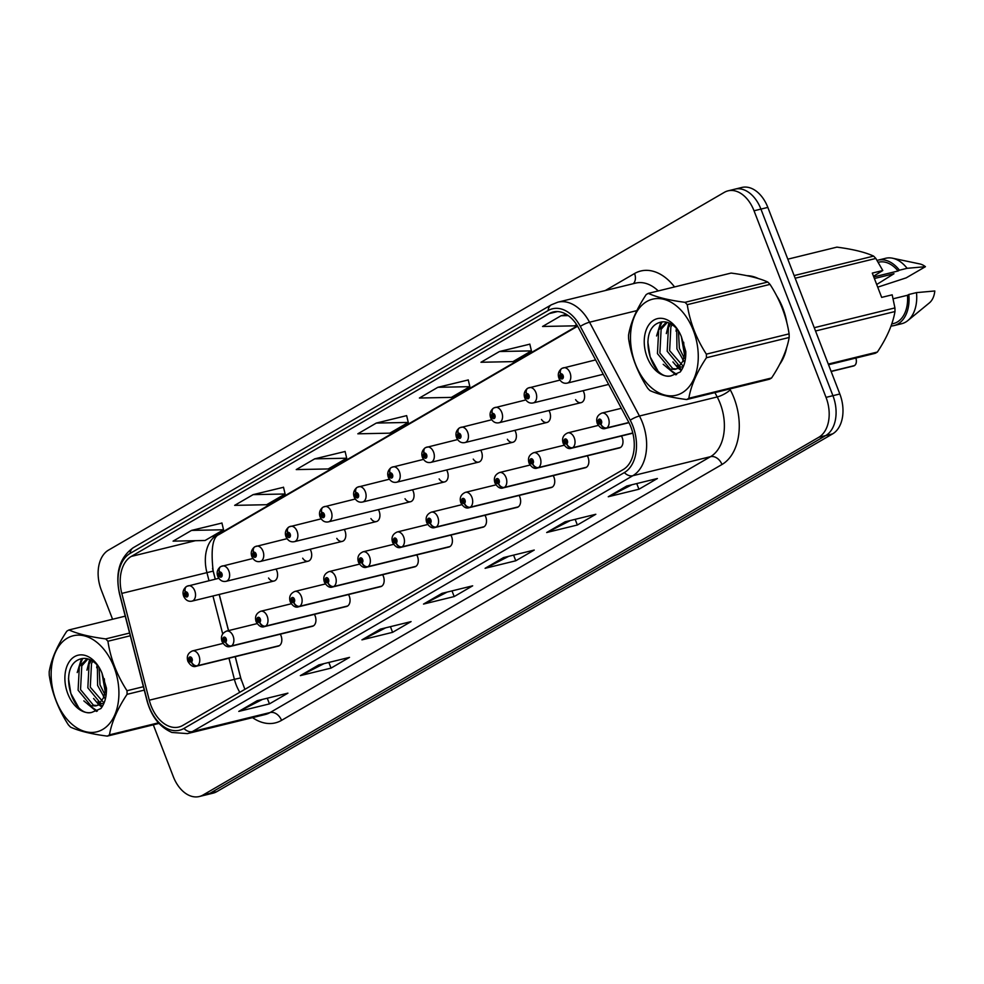 <?xml version="1.0" encoding="UTF-8"?>
<svg xmlns="http://www.w3.org/2000/svg" width="984" height="984" viewBox="0 0 984 984"><rect width="100%" height="100%" fill="white"/><g stroke="black" fill="none" stroke-linecap="round" stroke-linejoin="round"><path stroke-width="1.48" d="M575.603 399.652A7.897 5.215 -103.8 0 0 581.089 402.641A7.897 5.215 -103.8 0 0 583.832 392.284A7.897 5.215 -103.8 0 0 583.069 390.697M541.495 419.467A7.897 5.215 -103.8 0 0 546.981 422.456A7.897 5.215 -103.8 0 0 549.712 412.099A7.897 5.215 -103.8 0 0 548.949 410.512M507.375 439.282A7.897 5.215 -103.8 0 0 512.861 442.271A7.897 5.215 -103.8 0 0 515.604 431.927A7.897 5.215 -103.8 0 0 514.841 430.34M473.255 459.11A7.897 5.215 -103.8 0 0 478.753 462.099A7.897 5.215 -103.8 0 0 481.483 451.742A7.897 5.215 -103.8 0 0 480.721 450.155M439.147 478.925A7.897 5.215 -103.8 0 0 444.633 481.914A7.897 5.215 -103.8 0 0 447.376 471.57A7.897 5.215 -103.8 0 0 446.613 469.971M405.027 498.74A7.897 5.215 -103.8 0 0 410.512 501.729A7.897 5.215 -103.8 0 0 413.255 491.385A7.897 5.215 -103.8 0 0 412.493 489.798M370.919 518.568A7.897 5.215 -103.8 0 0 376.405 521.557A7.897 5.215 -103.8 0 0 379.135 511.2A7.897 5.215 -103.8 0 0 378.373 509.614M336.799 538.383A7.897 5.215 -103.8 0 0 342.284 541.372A7.897 5.215 -103.8 0 0 345.027 531.028A7.897 5.215 -103.8 0 0 344.265 529.429M302.678 558.199A7.897 5.215 -103.8 0 0 308.164 561.188A7.897 5.215 -103.8 0 0 310.907 550.843A7.897 5.215 -103.8 0 0 310.144 549.256M268.57 578.026A7.897 5.215 -103.8 0 0 274.056 581.015A7.897 5.215 -103.8 0 0 276.799 570.659A7.897 5.215 -103.8 0 0 276.037 569.072M620.584 447.425L538.531 467.548A5.264 3.838 -123.7 0 1 532.688 463.71A2.632 1.734 -103.8 0 0 533.23 460.426A2.632 1.734 -103.8 0 0 530.745 458.888A2.632 1.734 -103.8 0 0 530.155 462.209A2.632 1.734 -103.8 0 0 532.553 463.784A5.264 3.899 63.5 0 0 538.125 467.781A7.897 5.215 76.2 0 1 537.399 468.04L619.453 447.929A7.897 5.215 -103.8 0 0 622.196 437.572A7.897 5.215 -103.8 0 0 621.433 435.986M586.464 467.24L504.423 487.363A5.264 3.838 -123.7 0 1 498.581 483.525A2.632 1.734 -103.8 0 0 499.109 480.241A2.632 1.734 -103.8 0 0 496.637 478.704A2.632 1.734 -103.8 0 0 496.034 482.025A2.632 1.734 -103.8 0 0 498.445 483.599A5.264 3.899 63.5 0 0 504.017 487.597A7.897 5.215 76.2 0 1 503.291 487.867L585.332 467.744A7.897 5.215 -103.8 0 0 588.075 457.4A7.897 5.215 -103.8 0 0 587.313 455.813M552.356 487.068L470.303 507.178A5.264 3.838 -123.7 0 1 464.46 503.341A2.632 1.734 -103.8 0 0 465.002 500.057A2.632 1.734 -103.8 0 0 462.517 498.531A2.632 1.734 -103.8 0 0 461.914 501.852A2.632 1.734 -103.8 0 0 464.325 503.427A5.264 3.899 63.5 0 0 469.897 507.412A7.897 5.215 76.2 0 1 469.171 507.683L551.224 487.572A7.897 5.215 -103.8 0 0 553.955 477.215A7.897 5.215 -103.8 0 0 553.192 475.629M518.236 506.883L436.183 527.006A5.264 3.838 -123.7 0 1 430.34 523.168A2.632 1.734 -103.8 0 0 430.881 519.884A2.632 1.734 -103.8 0 0 428.409 518.347A2.632 1.734 -103.8 0 0 427.806 521.668A2.632 1.734 -103.8 0 0 430.217 523.242A5.264 3.899 63.5 0 0 435.789 527.24A7.897 5.215 76.2 0 1 435.051 527.498L517.104 507.387A7.897 5.215 -103.8 0 0 519.847 497.043A7.897 5.215 -103.8 0 0 519.085 495.444M484.128 526.711L402.075 546.821A5.264 3.838 -123.7 0 1 396.232 542.983A2.632 1.734 -103.8 0 0 396.761 539.699A2.632 1.734 -103.8 0 0 394.289 538.162A2.632 1.734 -103.8 0 0 393.686 541.495A2.632 1.734 -103.8 0 0 396.097 543.057A5.264 3.899 63.5 0 0 401.669 547.055A7.897 5.215 76.2 0 1 400.943 547.325L482.996 527.203A7.897 5.215 -103.8 0 0 485.727 516.858A7.897 5.215 -103.8 0 0 484.964 515.272M450.008 546.526L367.954 566.636A5.264 3.838 -123.7 0 1 362.112 562.799A2.632 1.734 -103.8 0 0 362.653 559.515A2.632 1.734 -103.8 0 0 360.169 557.989A2.632 1.734 -103.8 0 0 359.566 561.311A2.632 1.734 -103.8 0 0 361.977 562.885A5.264 3.899 63.5 0 0 367.549 566.87A7.897 5.215 76.2 0 1 366.823 567.141L448.876 547.03A7.897 5.215 -103.8 0 0 451.619 536.674A7.897 5.215 -103.8 0 0 450.856 535.087M415.888 566.341L333.847 586.464A5.264 3.838 -123.7 0 1 328.004 582.626A2.632 1.734 -103.8 0 0 328.533 579.342A2.632 1.734 -103.8 0 0 326.061 577.805A2.632 1.734 -103.8 0 0 325.458 581.126A2.632 1.734 -103.8 0 0 327.869 582.7A5.264 3.899 63.5 0 0 333.441 586.698A7.897 5.215 76.2 0 1 332.715 586.956L414.756 566.846A7.897 5.215 -103.8 0 0 417.499 556.501A7.897 5.215 -103.8 0 0 416.736 554.902M381.78 586.169L299.726 606.279A5.264 3.838 -123.7 0 1 293.884 602.442A2.632 1.734 -103.8 0 0 294.425 599.158A2.632 1.734 -103.8 0 0 291.94 597.62A2.632 1.734 -103.8 0 0 291.338 600.953A2.632 1.734 -103.8 0 0 293.749 602.515A5.264 3.899 63.5 0 0 299.32 606.513A7.897 5.215 76.2 0 1 298.595 606.784L380.648 586.661A7.897 5.215 -103.8 0 0 383.379 576.317A7.897 5.215 -103.8 0 0 382.616 574.73M347.659 605.984L265.606 626.095A5.264 3.838 -123.7 0 1 259.764 622.257A2.632 1.734 -103.8 0 0 260.305 618.985A2.632 1.734 -103.8 0 0 257.833 617.448A2.632 1.734 -103.8 0 0 257.23 620.769A2.632 1.734 -103.8 0 0 259.628 622.343A5.264 3.899 63.5 0 0 265.213 626.328A7.897 5.215 76.2 0 1 264.475 626.599L346.528 606.488A7.897 5.215 -103.8 0 0 349.271 596.132A7.897 5.215 -103.8 0 0 348.508 594.545M313.539 625.799L231.498 645.922A5.264 3.838 -123.7 0 1 225.656 642.085A2.632 1.734 -103.8 0 0 226.185 638.801A2.632 1.734 -103.8 0 0 223.712 637.263A2.632 1.734 -103.8 0 0 223.11 640.584A2.632 1.734 -103.8 0 0 225.52 642.158A5.264 3.899 63.5 0 0 231.092 646.156A7.897 5.215 76.2 0 1 230.367 646.414L312.408 626.304A7.897 5.215 -103.8 0 0 315.151 615.959A7.897 5.215 -103.8 0 0 314.388 614.36M279.431 645.627L197.378 665.737A5.264 3.838 -123.7 0 1 191.536 661.9A2.632 1.734 -103.8 0 0 192.077 658.616A2.632 1.734 -103.8 0 0 189.592 657.078A2.632 1.734 -103.8 0 0 188.989 660.412A2.632 1.734 -103.8 0 0 191.4 661.974A5.264 3.899 63.5 0 0 196.972 665.971A7.897 5.215 76.2 0 1 196.246 666.242L278.3 646.119A7.897 5.215 -103.8 0 0 281.043 635.775A7.897 5.215 -103.8 0 0 280.28 634.188M212.532 568.383L215.312 579.158M219.248 594.447L228.559 630.609M235.262 656.672L241.424 680.62M782.895 308.238A50.528 33.407 -103.8 0 0 776.659 295.852A50.528 33.407 -103.8 0 1 782.895 308.238A50.528 33.407 -103.8 0 1 786.929 323.035A50.528 33.407 -103.8 0 0 782.895 308.238M758.381 278.558A50.528 33.407 -103.8 0 0 747.004 275.692A50.528 33.407 -103.8 0 1 758.381 278.558M630.904 427.019A33.677 22.275 76.2 0 1 623.204 469.565L182.778 725.429A33.677 22.275 76.2 0 1 178.805 727.041A33.677 22.275 76.2 0 1 149.285 700.202L121.795 593.401A33.677 22.275 76.2 0 1 131.278 556.427L549.293 313.576A33.677 22.275 76.2 0 1 553.279 311.965A33.677 22.275 76.2 0 1 578.617 328.004L628.518 421.792A33.677 22.275 76.2 0 1 630.904 427.019M632.823 425.912A36.949 24.428 -103.8 0 0 630.203 420.18L580.302 326.393A36.949 24.428 -103.8 0 0 548.125 310.563L130.122 553.414A36.949 24.428 -103.8 0 0 119.704 593.967L147.206 700.78A36.949 24.428 -103.8 0 0 183.947 728.443L624.36 472.578A36.949 24.428 -103.8 0 0 632.823 425.912M728.037 190.847L741.838 187.464A31.574 20.885 -103.8 0 1 767.84 207.403L839.832 393.994A31.574 20.885 -103.8 0 1 832.612 433.882L216.812 791.64A31.574 20.885 -103.8 0 1 213.085 793.153L206.173 794.851A31.574 20.885 -103.8 0 0 209.912 793.338L825.711 435.58A31.574 20.885 -103.8 0 0 832.931 395.691L760.927 209.088A31.574 20.885 -103.8 0 0 734.937 189.149A31.574 20.885 -103.8 0 1 760.927 209.088L832.931 395.691A31.574 20.885 -103.8 0 1 825.711 435.58L209.912 793.338A31.574 20.885 -103.8 0 1 206.173 794.851L199.272 796.536A31.574 20.885 -103.8 0 0 203.012 795.023L818.811 437.265A31.574 20.885 -103.8 0 0 826.031 397.376L754.027 210.785A31.574 20.885 -103.8 0 0 728.037 190.847A31.574 20.885 -103.8 0 0 724.31 192.36L108.511 550.117A31.574 20.885 -103.8 0 0 101.278 590.006L112.57 619.256M262.482 699.39L239.801 711.026A8.425 6.199 -120.2 0 1 238.78 711.407L269.444 703.892L287.918 693.154L257.255 700.669L238.78 711.407M267.267 698.222L269.444 703.892M324.068 663.61L301.375 675.245A8.425 6.199 -120.2 0 1 300.354 675.627L331.03 668.111L349.504 657.374L318.828 664.901L300.354 675.627M328.841 662.441L331.03 668.111M385.642 627.841L362.961 639.477A8.425 6.199 -120.2 0 1 361.94 639.858L392.604 632.331L411.078 621.605L380.414 629.12L361.94 639.858M390.427 626.673L392.604 632.331M631.962 484.743L609.281 496.379A8.425 6.199 -120.2 0 1 608.26 496.748L638.936 489.233L657.398 478.507L626.734 486.022L608.26 496.748M636.746 483.562L638.936 489.233M570.388 520.511L547.694 532.147A8.425 6.199 -120.2 0 1 546.673 532.529L577.35 525.013L595.824 514.275L565.148 521.791L546.673 532.529M575.16 519.343L577.35 525.013M508.802 556.292L486.121 567.928A8.425 6.199 -120.2 0 1 485.1 568.309L515.764 560.782L534.238 550.056L503.574 557.571L485.1 568.309M513.587 555.111L515.764 560.782M447.228 592.061L424.534 603.696A8.425 6.199 -120.2 0 1 423.514 604.078L454.19 596.562L472.664 585.824L441.988 593.352L423.514 604.078M452 590.892L454.19 596.562M779.66 364.363A50.528 33.407 -103.8 0 0 786.708 347.524A50.528 33.407 -103.8 0 1 779.66 364.363M153.307 724.827L173.282 776.597A31.574 20.885 -103.8 0 0 199.272 796.536M283.515 487.277L253.122 494.632L234.659 505.358L266.639 504.718L285.114 493.993L283.49 487.178M221.941 523.045L191.548 530.401L173.073 541.139L205.066 540.499L223.54 529.761L221.917 522.959M468.261 379.947L437.868 387.302L419.393 398.028L451.385 397.388L469.86 386.663L468.236 379.861M529.835 344.166L499.454 351.522L480.979 362.26L512.971 361.62L531.434 350.882L529.81 344.08M566.452 314.425L561.028 315.753L542.553 326.479L574.545 325.839L576.624 324.634M345.101 451.496L314.708 458.851L296.233 469.589L328.226 468.95L346.7 458.212L345.077 451.41M376.294 423.071L357.819 433.809L389.799 433.169L408.274 422.431L406.65 415.629L376.294 423.071L408.274 422.431M437.868 387.302L469.86 386.663M499.454 351.522L531.434 350.882M561.028 315.753L568.248 315.606M314.708 458.851L346.7 458.212M253.122 494.632L285.114 493.993M191.548 530.401L223.54 529.761M854.161 365.777L853.559 365.999A6.31 4.182 -103.8 0 0 854.137 365.79L854.235 365.654M855.822 357.709C856.843 361.669 856.4 364.289 854.493 365.581L831.086 371.325M628.887 422.48L606.759 427.905A5.264 3.838 -123.7 0 1 600.929 424.067A2.632 1.734 -103.8 0 0 601.458 420.783A2.632 1.734 -103.8 0 0 598.985 419.246A2.632 1.734 -103.8 0 0 598.383 422.567A2.632 1.734 -103.8 0 0 600.793 424.141L600.265 422.665A1.058 0.701 76.2 0 1 599.674 420.66A1.058 0.701 76.2 0 1 600.326 422.628L600.265 422.665M600.793 424.141A5.264 3.899 63.5 0 0 606.365 428.138A7.897 5.215 76.2 0 1 605.627 428.409L628.985 422.677M628.948 422.603L606.365 428.138M600.326 422.628L600.929 424.067M854.137 365.79L831.123 371.423M561.815 368.483A5.264 3.838 56.3 0 0 561.47 368.68A5.264 3.838 56.3 0 0 560.56 373.994A2.632 1.734 -103.8 0 0 560.019 377.278A2.632 1.734 -103.8 0 0 562.504 378.815A2.632 1.734 -103.8 0 0 563.106 375.494A2.632 1.734 -103.8 0 0 560.696 373.92L561.212 375.396A1.058 0.701 76.2 0 1 561.815 377.413A1.058 0.701 76.2 0 1 561.163 375.433L560.56 373.994M560.696 373.92A5.264 3.899 -116.5 0 1 562.172 368.274A5.264 3.899 -116.5 0 1 562.787 368.041A7.897 5.215 76.2 0 1 563.512 367.782A7.897 5.215 76.2 0 1 570.019 372.764A7.897 5.215 76.2 0 1 567.276 383.108C563.66 383.822 560.88 382.198 558.949 378.237C557.571 374.535 558.408 371.349 561.47 368.68M632.786 432.972L572.651 447.72A5.264 3.838 -123.7 0 1 566.809 443.882A2.632 1.734 -103.8 0 0 567.337 440.598A2.632 1.734 -103.8 0 0 564.865 439.073A2.632 1.734 -103.8 0 0 564.263 442.394A2.632 1.734 -103.8 0 0 566.673 443.969L566.157 442.48A1.058 0.701 76.2 0 1 565.554 440.475A1.058 0.701 76.2 0 1 566.206 442.456L566.809 443.882M566.673 443.969A5.264 3.899 63.5 0 0 572.245 447.954A7.897 5.215 76.2 0 1 571.519 448.224L632.835 433.194M632.823 433.108L572.245 447.954M532.098 462.283L532.037 462.308A1.058 0.701 76.2 0 1 531.434 460.291A1.058 0.701 76.2 0 1 532.086 462.271L532.688 463.71M532.553 463.784L532.037 462.308M620.178 447.659L538.125 467.781M497.978 482.111L497.916 482.123A1.058 0.701 76.2 0 1 497.326 480.118A1.058 0.701 76.2 0 1 497.978 482.086L498.581 483.525M498.445 483.599L497.916 482.123M586.07 467.486L504.017 487.597M463.87 501.926L463.808 501.938A1.058 0.701 76.2 0 1 463.206 499.933A1.058 0.701 76.2 0 1 463.858 501.914L464.46 503.341M464.325 503.427L463.808 501.938M551.95 487.301L469.897 507.412M527.707 388.299A5.264 3.838 56.3 0 0 527.35 388.496A5.264 3.838 56.3 0 0 526.44 393.821A2.632 1.734 -103.8 0 0 525.911 397.093A2.632 1.734 -103.8 0 0 528.383 398.631A2.632 1.734 -103.8 0 0 528.986 395.31A2.632 1.734 -103.8 0 0 526.575 393.735L527.092 395.224A1.058 0.701 76.2 0 1 527.695 397.228A1.058 0.701 76.2 0 1 527.043 395.248L526.44 393.821M526.575 393.735A5.264 3.899 -116.5 0 1 528.064 388.09A5.264 3.899 -116.5 0 1 528.666 387.868A7.897 5.215 76.2 0 1 529.404 387.598A7.897 5.215 76.2 0 1 535.899 392.579A7.897 5.215 76.2 0 1 533.156 402.936C529.54 403.649 526.76 402.013 524.829 398.053C523.451 394.35 524.3 391.165 527.35 388.496M493.587 408.126A5.264 3.838 56.3 0 0 493.242 408.323A5.264 3.838 56.3 0 0 492.332 413.637A2.632 1.734 -103.8 0 0 491.791 416.921A2.632 1.734 -103.8 0 0 494.263 418.458A2.632 1.734 -103.8 0 0 494.866 415.125A2.632 1.734 -103.8 0 0 492.455 413.563L492.984 415.039A1.058 0.701 76.2 0 1 493.574 417.044A1.058 0.701 76.2 0 1 492.923 415.063L492.332 413.637M492.455 413.563A5.264 3.899 -116.5 0 1 493.943 407.905A5.264 3.899 -116.5 0 1 494.558 407.683A7.897 5.215 76.2 0 1 495.284 407.413A7.897 5.215 76.2 0 1 501.778 412.407A7.897 5.215 76.2 0 1 499.048 422.751C495.432 423.464 492.652 421.841 490.708 417.868C489.343 414.166 490.18 410.992 493.242 408.323M459.466 427.942A5.264 3.838 56.3 0 0 459.122 428.138A5.264 3.838 56.3 0 0 458.212 433.452A2.632 1.734 -103.8 0 0 457.671 436.736A2.632 1.734 -103.8 0 0 460.155 438.274A2.632 1.734 -103.8 0 0 460.758 434.953A2.632 1.734 -103.8 0 0 458.347 433.378L458.864 434.854A1.058 0.701 76.2 0 1 459.466 436.871A1.058 0.701 76.2 0 1 458.815 434.891L458.212 433.452M458.347 433.378A5.264 3.899 -116.5 0 1 459.836 427.733A5.264 3.899 -116.5 0 1 460.438 427.499A7.897 5.215 76.2 0 1 461.164 427.24A7.897 5.215 76.2 0 1 467.671 432.222A7.897 5.215 76.2 0 1 464.928 442.566C461.312 443.28 458.532 441.656 456.601 437.696C455.223 433.993 456.059 430.808 459.122 428.138M646.759 301.534A49.471 32.718 -103.8 0 0 635.443 364.031A49.471 32.718 -103.8 0 0 682.01 392.887A49.471 32.718 -103.8 0 0 693.326 330.403A49.471 32.718 -103.8 0 0 646.759 301.534M647.226 293.97A56.838 37.589 -103.8 0 0 646.144 294.634C636.55 309.099 630.683 322.604 628.542 335.138A56.838 37.589 -103.8 0 0 628.604 338.754C631.236 356.11 637.607 372.604 647.693 388.225A56.838 37.589 -103.8 0 0 649.932 390.574C658.505 394.486 670.731 397.474 686.635 399.541A56.838 37.589 -103.8 0 0 687.73 398.938A56.838 37.589 -103.8 0 0 688.812 398.274L771.567 377.979C781.111 363.625 786.991 350.119 789.168 337.475A56.838 37.589 -103.8 0 0 789.106 333.859C786.437 316.418 780.078 299.923 770.017 284.388A56.838 37.589 -103.8 0 0 767.778 282.039C759.304 278.152 747.077 275.163 731.087 273.072L648.333 293.367A56.838 37.589 -103.8 0 0 647.226 293.97M686.635 399.541L769.377 379.246A56.838 37.589 -103.8 0 0 770.484 378.643A56.838 37.589 -103.8 0 0 771.567 377.979M666.426 322.137L658.69 329.911L657.447 353.637L670.288 369.184L675.135 369.344L677.668 368.274L682.736 361.399L684.556 354.424M681.359 336.626A29.409 19.446 -103.8 0 0 677.73 329.652A29.409 19.446 -103.8 0 0 653.905 320.058A29.409 19.446 -103.8 0 0 646.168 354.289A29.409 19.446 -103.8 0 0 671.014 375.863L680.202 371.989C684.151 366.798 686.02 359.984 685.786 351.546L681.359 336.626L684.52 354.83L683.671 342.235M684.003 357.561L679.366 348.262L678.443 330.784L676.045 327.93C670.104 322.088 664.151 320.44 658.173 322.998C637.361 331.694 651.728 380.993 671.014 375.863M676.734 328.644L676.931 348.865L683.24 360.144M683.277 360.193L684.889 361.706M684.064 357.635L685.368 359.221M670.83 323.834L668.431 327.524L667.189 351.251L680.03 366.798L683.068 367.204M672.195 324.659L670.867 326.922L669.624 350.648L683.4 366.429M667.3 322.358L661.125 329.308L659.883 353.035L672.724 368.594L676.328 368.963M675.135 369.344L680.104 367.672M684.52 354.83L682.736 361.399M770.017 284.388L687.263 304.671A56.838 37.589 -103.8 0 0 685.024 302.334L767.778 282.039M789.168 337.475L706.414 357.758A56.838 37.589 -103.8 0 0 706.352 354.154L789.106 333.859M706.414 357.758C696.856 372.124 690.989 385.617 688.812 398.274M687.263 304.671C689.895 322.039 696.254 338.533 706.352 354.154M648.333 293.367C656.795 297.254 669.034 300.243 685.024 302.334M669.883 323.342L668.64 327.118M676.992 365.421L679.366 367.856M679.526 368.004L681.752 369.738M661.998 321.916L658.899 329.505M667.25 367.819L676.709 374.449M647.841 341.928L650.178 356.848L657.669 370.39M676.439 328.324L676.045 331.19M682.675 359.529L684.716 362.395M668.96 322.924L666.303 333.576M672.933 361.915L678.148 368.151M678.493 368.471L681.26 370.513M660.842 322.1L656.574 335.974M663.204 364.301L675.836 374.842M67.404 638.112A49.471 32.718 -103.8 0 0 56.088 700.596A49.471 32.718 -103.8 0 0 102.656 729.464A49.471 32.718 -103.8 0 0 113.972 666.967A49.471 32.718 -103.8 0 0 67.404 638.112M125.226 616.156L68.978 629.944A56.838 37.589 -103.8 0 0 67.884 630.547A56.838 37.589 -103.8 0 0 66.801 631.211C57.195 645.676 51.328 659.182 49.2 671.715A56.838 37.589 -103.8 0 0 49.261 675.331C51.894 692.687 58.253 709.181 68.351 724.802A56.838 37.589 -103.8 0 0 70.59 727.151C79.163 731.063 91.389 734.052 107.281 736.118A56.838 37.589 -103.8 0 0 108.388 735.503A56.838 37.589 -103.8 0 0 109.458 734.851L158.449 722.834M87.084 658.714L79.347 666.488L78.105 690.214L90.946 705.762L95.792 705.922L98.326 704.851L103.394 697.976L105.202 691.002M102.004 673.204A29.409 19.446 -103.8 0 0 98.375 666.229A29.409 19.446 -103.8 0 0 74.55 656.635A29.409 19.446 -103.8 0 0 66.814 690.866A29.409 19.446 -103.8 0 0 91.672 712.428L100.86 708.554C104.808 703.375 106.666 696.561 106.444 688.124L102.004 673.204L105.165 691.408L104.329 678.812M99.113 667.386L96.703 664.507C90.762 658.653 84.796 657.017 78.831 659.563C58.019 668.271 72.386 717.57 91.672 712.428M97.391 665.221L97.588 685.442L103.886 696.721M103.935 696.77L105.546 698.283M99.089 667.361L100.011 684.839L104.661 694.138M104.71 694.212L106.014 695.799M91.487 660.399L89.077 664.102L87.847 687.828L100.688 703.375L103.726 703.781M92.84 661.236L91.512 663.499L90.282 687.226L104.058 703.006M87.945 658.923L81.783 665.885L80.54 689.612L93.382 705.159L96.985 705.54M95.792 705.922L100.749 704.249M105.165 691.408L103.394 697.976M158.99 723.437L107.281 736.118M130.282 635.775L107.92 641.248A56.838 37.589 -103.8 0 0 105.682 638.911L129.581 633.044M144.267 690.116L127.059 694.335A56.838 37.589 -103.8 0 0 127.01 690.731L143.393 686.709M127.059 694.335C117.514 708.701 111.647 722.194 109.458 734.851M107.92 641.248C110.552 658.616 116.911 675.098 127.01 690.731M68.978 629.944C77.453 633.831 89.679 636.82 105.682 638.911M90.54 659.907L89.286 663.696M97.637 701.998L100.011 704.433M100.183 704.581L102.397 706.315M82.656 658.493L79.556 666.082M87.896 704.384L97.367 711.026M68.486 678.505L70.823 693.413L78.326 706.967M97.096 664.889L96.703 667.767M103.332 696.106L103.837 696.869M103.874 696.918L105.374 698.972M89.618 659.501L86.961 670.153M93.591 698.492L98.794 704.729M99.15 705.048L101.918 707.09M81.5 658.677L77.219 672.539M83.849 700.879L96.493 711.42M876.695 284.511L893.989 273.724L874.395 278.534M828.553 364.744L875.206 353.305A56.838 37.589 -103.8 0 0 877.384 352.038C886.941 337.684 892.808 324.179 894.985 311.534A56.838 37.589 -103.8 0 0 894.923 307.918L892.181 294.819L881.664 297.389L872.291 273.097L882.796 270.514L875.834 258.448L795.158 278.226M891.762 323.982L893.509 323.552A31.574 20.885 -103.8 0 0 907.469 295.274L893.152 298.779M891.049 326.012A33.677 22.275 -103.8 0 0 894.013 325.593A33.677 22.275 -103.8 0 0 908.822 294.487L907.469 295.274M894.013 325.593L901.676 323.711A33.677 22.275 -103.8 0 0 907.838 320.575A33.677 22.275 -103.8 0 0 916.485 292.617L908.822 294.487M907.838 320.575L929.363 302.912A21.045 13.924 -103.8 0 0 934.8 290.981L916.485 292.617M828.294 364.08L877.384 352.038M794.137 275.582L873.595 256.098C865.133 252.212 852.894 249.223 836.904 247.132L787.815 259.173M875.834 258.448A56.838 37.589 -103.8 0 0 873.595 256.098M814.26 327.697L894.923 307.918M894.985 311.534L815.527 331.005M882.796 270.514L873.509 276.246M873.78 276.935L898.097 270.981A31.574 20.885 -103.8 0 0 878.478 262.211L878.195 262.285M898.097 270.981L899.438 270.194A33.677 22.275 -103.8 0 0 877.974 260.17A33.677 22.275 -103.8 0 0 877.064 260.416M899.438 270.194L907.113 268.312A33.677 22.275 -103.8 0 0 892.549 258.214A33.677 22.275 -103.8 0 0 885.637 258.288L877.974 260.17M907.113 268.312L925.427 266.689A21.045 13.924 -103.8 0 0 919.806 263.933L892.549 258.214M925.427 266.689L906.19 277.857L877.716 287.168M429.75 521.741L429.688 521.766A1.058 0.701 76.2 0 1 429.086 519.749A1.058 0.701 76.2 0 1 429.75 521.729L430.34 523.168M430.217 523.242L429.688 521.766M517.83 507.117L435.789 527.24M395.629 541.569L395.58 541.581A1.058 0.701 76.2 0 1 394.978 539.576A1.058 0.701 76.2 0 1 395.629 541.544L396.232 542.983M396.097 543.057L395.58 541.581M483.722 526.944L401.669 547.055M361.522 561.384L361.46 561.397A1.058 0.701 76.2 0 1 360.857 559.392A1.058 0.701 76.2 0 1 361.509 561.372L362.112 562.799M361.977 562.885L361.46 561.397M449.602 546.76L367.549 566.87M425.359 447.757A5.264 3.838 56.3 0 0 425.002 447.954A5.264 3.838 56.3 0 0 424.092 453.28A2.632 1.734 -103.8 0 0 423.563 456.564A2.632 1.734 -103.8 0 0 426.035 458.089A2.632 1.734 -103.8 0 0 426.638 454.768A2.632 1.734 -103.8 0 0 424.227 453.193L424.756 454.682A1.058 0.701 76.2 0 1 425.346 456.687A1.058 0.701 76.2 0 1 424.694 454.706L424.092 453.28M424.227 453.193A5.264 3.899 -116.5 0 1 425.715 447.548A5.264 3.899 -116.5 0 1 426.33 447.326A7.897 5.215 76.2 0 1 427.056 447.056A7.897 5.215 76.2 0 1 433.55 452.037A7.897 5.215 76.2 0 1 430.808 462.394C427.191 463.107 424.424 461.471 422.48 457.511C421.103 453.808 421.952 450.623 425.002 447.954M391.238 467.584A5.264 3.838 56.3 0 0 390.894 467.781A5.264 3.838 56.3 0 0 389.984 473.095A2.632 1.734 -103.8 0 0 389.443 476.379A2.632 1.734 -103.8 0 0 391.927 477.916A2.632 1.734 -103.8 0 0 392.518 474.583A2.632 1.734 -103.8 0 0 390.119 473.021L390.636 474.497A1.058 0.701 76.2 0 1 391.238 476.502A1.058 0.701 76.2 0 1 390.587 474.522L389.984 473.095M390.119 473.021A5.264 3.899 -116.5 0 1 391.595 467.363A5.264 3.899 -116.5 0 1 392.21 467.142A7.897 5.215 76.2 0 1 392.936 466.871A7.897 5.215 76.2 0 1 399.43 471.865A7.897 5.215 76.2 0 1 396.7 482.209C393.083 482.923 390.304 481.299 388.373 477.326C386.995 473.624 387.831 470.45 390.894 467.781M357.131 487.4A5.264 3.838 56.3 0 0 356.774 487.597A5.264 3.838 56.3 0 0 355.864 492.91A2.632 1.734 -103.8 0 0 355.335 496.194A2.632 1.734 -103.8 0 0 357.807 497.732A2.632 1.734 -103.8 0 0 358.41 494.411A2.632 1.734 -103.8 0 0 355.999 492.836L356.516 494.312A1.058 0.701 76.2 0 1 357.118 496.33A1.058 0.701 76.2 0 1 356.466 494.349L355.864 492.91M355.999 492.836A5.264 3.899 -116.5 0 1 357.487 487.191A5.264 3.899 -116.5 0 1 358.09 486.969A7.897 5.215 76.2 0 1 358.828 486.699A7.897 5.215 76.2 0 1 365.322 491.68A7.897 5.215 76.2 0 1 362.579 502.024C358.963 502.738 356.183 501.114 354.252 497.154C352.875 493.451 353.723 490.266 356.774 487.597M327.401 581.212L327.34 581.224A1.058 0.701 76.2 0 1 326.749 579.207A1.058 0.701 76.2 0 1 327.401 581.187L328.004 582.626M327.869 582.7L327.34 581.224M415.494 566.575L333.441 586.698M293.293 601.027L293.232 601.039A1.058 0.701 76.2 0 1 292.629 599.035A1.058 0.701 76.2 0 1 293.281 601.015L293.884 602.442M293.749 602.515L293.232 601.039M381.374 586.403L299.32 606.513M259.173 620.842L259.112 620.855A1.058 0.701 76.2 0 1 258.509 618.85A1.058 0.701 76.2 0 1 259.161 620.83L259.764 622.257M259.628 622.343L259.112 620.855M347.254 606.218L265.213 626.328M225.053 640.67L224.992 640.682A1.058 0.701 76.2 0 1 224.401 638.665A1.058 0.701 76.2 0 1 225.053 640.645L225.656 642.085M225.52 642.158L224.992 640.682M313.146 626.033L231.092 646.156M190.945 660.485L190.884 660.498A1.058 0.701 76.2 0 1 190.281 658.493A1.058 0.701 76.2 0 1 190.933 660.473L191.536 661.9M191.4 661.974L190.884 660.498M279.025 645.861L196.972 665.971M323.01 507.215A5.264 3.838 56.3 0 0 322.666 507.412A5.264 3.838 56.3 0 0 321.743 512.738A2.632 1.734 -103.8 0 0 321.214 516.022A2.632 1.734 -103.8 0 0 323.687 517.547A2.632 1.734 -103.8 0 0 324.289 514.226A2.632 1.734 -103.8 0 0 321.879 512.652L322.408 514.14A1.058 0.701 76.2 0 1 322.998 516.145A1.058 0.701 76.2 0 1 322.346 514.165L321.743 512.738M321.879 512.652A5.264 3.899 -116.5 0 1 323.367 507.006A5.264 3.899 -116.5 0 1 323.982 506.785A7.897 5.215 76.2 0 1 324.708 506.514A7.897 5.215 76.2 0 1 331.202 511.495A7.897 5.215 76.2 0 1 328.471 521.852C324.843 522.566 322.076 520.93 320.132 516.969C318.767 513.267 319.603 510.081 322.666 507.412M288.89 527.043A5.264 3.838 56.3 0 0 288.546 527.24A5.264 3.838 56.3 0 0 287.635 532.553A2.632 1.734 -103.8 0 0 287.094 535.837A2.632 1.734 -103.8 0 0 289.579 537.375A2.632 1.734 -103.8 0 0 290.182 534.041A2.632 1.734 -103.8 0 0 287.771 532.479L288.287 533.955A1.058 0.701 76.2 0 1 288.89 535.96A1.058 0.701 76.2 0 1 288.238 533.992L287.635 532.553M287.771 532.479A5.264 3.899 -116.5 0 1 289.247 526.821A5.264 3.899 -116.5 0 1 289.862 526.6A7.897 5.215 76.2 0 1 290.587 526.329A7.897 5.215 76.2 0 1 297.094 531.323A7.897 5.215 76.2 0 1 294.351 541.667C290.735 542.381 287.955 540.757 286.024 536.797C284.647 533.094 285.483 529.909 288.546 527.24M254.782 546.858A5.264 3.838 56.3 0 0 254.425 547.055A5.264 3.838 56.3 0 0 253.515 552.368A2.632 1.734 -103.8 0 0 252.986 555.653A2.632 1.734 -103.8 0 0 255.459 557.19A2.632 1.734 -103.8 0 0 256.061 553.869A2.632 1.734 -103.8 0 0 253.651 552.295L254.179 553.771A1.058 0.701 76.2 0 1 254.77 555.788A1.058 0.701 76.2 0 1 254.118 553.808L253.515 552.368M253.651 552.295A5.264 3.899 -116.5 0 1 255.139 546.649A5.264 3.899 -116.5 0 1 255.742 546.428A7.897 5.215 76.2 0 1 256.48 546.157A7.897 5.215 76.2 0 1 262.974 551.138A7.897 5.215 76.2 0 1 260.231 561.483C256.615 562.196 253.847 560.572 251.904 556.612C250.526 552.91 251.375 549.724 254.425 547.055M220.662 566.673A5.264 3.838 56.3 0 0 220.318 566.87A5.264 3.838 56.3 0 0 219.407 572.196A2.632 1.734 -103.8 0 0 218.866 575.48A2.632 1.734 -103.8 0 0 221.338 577.005A2.632 1.734 -103.8 0 0 221.941 573.684A2.632 1.734 -103.8 0 0 219.543 572.11L220.059 573.598A1.058 0.701 76.2 0 1 220.662 575.603A1.058 0.701 76.2 0 1 220.01 573.623L219.407 572.196M219.543 572.11A5.264 3.899 -116.5 0 1 221.019 566.464A5.264 3.899 -116.5 0 1 221.634 566.243A7.897 5.215 76.2 0 1 222.359 565.972A7.897 5.215 76.2 0 1 228.854 570.954A7.897 5.215 76.2 0 1 226.123 581.31C222.507 582.024 219.727 580.388 217.796 576.427C216.418 572.725 217.255 569.539 220.318 566.87M186.554 586.501A5.264 3.838 56.3 0 0 186.197 586.698A5.264 3.838 56.3 0 0 185.287 592.011A2.632 1.734 -103.8 0 0 184.746 595.295A2.632 1.734 -103.8 0 0 187.231 596.833A2.632 1.734 -103.8 0 0 187.833 593.512A2.632 1.734 -103.8 0 0 185.422 591.938L185.939 593.413A1.058 0.701 76.2 0 1 186.542 595.418A1.058 0.701 76.2 0 1 185.89 593.45L185.287 592.011M185.422 591.938A5.264 3.899 -116.5 0 1 186.911 586.279A5.264 3.899 -116.5 0 1 187.513 586.058A7.897 5.215 76.2 0 1 188.252 585.788A7.897 5.215 76.2 0 1 194.746 590.781A7.897 5.215 76.2 0 1 192.003 601.126C188.387 601.839 185.607 600.215 183.676 596.255C182.298 592.553 183.135 589.367 186.197 586.698M149.285 700.202L234.401 679.341A33.677 22.275 -103.8 0 0 236.197 684.913A33.677 22.275 -103.8 0 0 239.801 692.306M228.965 658.222L234.401 679.341L240.662 677.914L244.893 689.341M729.808 388.951L730.288 389.849A52.632 34.809 76.2 0 1 721.973 464.497L281.547 720.362A10.529 7.749 59.8 0 0 270.133 712.527L710.546 456.662A42.103 27.847 -103.8 0 0 720.177 403.477A42.103 27.847 -103.8 0 0 717.201 396.946L714.901 392.604M281.547 720.362A52.632 34.809 76.2 0 1 252.544 717.631M265.151 714.544A42.103 27.847 -103.8 0 0 270.133 712.527L192.372 731.592A42.103 27.847 76.2 0 1 187.403 733.609L265.151 714.544M548.125 310.563A10.529 7.749 59.8 0 1 551.347 304.806L557.866 302.174A42.103 27.847 76.2 0 1 589.539 322.223L639.452 416.011A42.103 27.847 76.2 0 1 642.429 422.542A42.103 27.847 76.2 0 1 632.798 475.727A10.529 7.749 -120.2 0 1 624.36 472.578M630.203 420.18A10.529 2.829 152 0 1 639.452 416.011L717.201 396.946A10.529 2.829 -28 0 0 730.288 389.849M130.122 553.414A10.529 7.749 -120.2 0 1 133.344 547.658C119.581 557.485 114.98 572.946 119.544 594.041L147.034 700.842C151.388 716.524 159.679 727.065 171.905 732.465L187.403 733.609M636.832 310.624L589.539 322.223A10.529 2.829 152 0 0 580.302 326.393M183.947 728.443A10.529 7.749 59.8 0 0 192.372 731.592L632.798 475.727L710.546 456.662A10.529 7.749 59.8 0 1 721.973 464.497M605.258 290.551L634.557 273.527A52.632 34.809 76.2 0 1 674.544 286.934M203.012 795.023L216.812 791.64M818.811 437.265L832.612 433.882M826.031 397.376L839.832 393.994M754.027 210.785L767.84 207.403M658.247 290.932A42.103 27.847 -103.8 0 0 635.615 283.109L557.866 302.174M633.278 283.687A10.529 7.749 59.8 0 0 634.557 273.527M131.278 556.427L195.484 540.683M211.486 536.76L216.406 535.554A33.677 22.275 -103.8 0 0 206.911 572.528L209.014 580.708M121.795 593.401L213.171 571.114L215.25 579.17M212.95 595.996L222.692 633.856M549.293 313.576L557.547 311.559M577.387 325.839L216.406 535.554A18.942 13.948 59.8 0 0 219.161 534.447C212.692 536.846 210.699 549.072 213.171 571.114M424.534 603.696L442.628 593.192M486.121 567.928L504.202 557.411M547.694 532.147L565.788 521.643M609.281 496.379L627.361 485.862M362.961 639.477L381.042 628.973M301.375 675.245L319.468 664.741M239.801 711.026L257.882 700.522M854.456 365.593A6.31 4.182 -103.8 0 0 855.871 358.053A6.101 4.034 76.2 0 1 856.338 361.829M621.347 408.298L601.876 413.071A7.897 5.215 76.2 0 1 608.37 418.052A7.897 5.215 76.2 0 1 606.759 427.905M598.297 425.408L567.756 432.886A7.897 5.215 76.2 0 1 574.262 437.88A7.897 5.215 76.2 0 1 572.651 447.72M564.189 445.223L533.648 452.714A7.897 5.215 76.2 0 1 540.142 457.695A7.897 5.215 76.2 0 1 538.531 467.548M530.068 465.038L499.528 472.529A7.897 5.215 76.2 0 1 506.022 477.511A7.897 5.215 76.2 0 1 504.423 487.363M495.948 484.866L465.407 492.344A7.897 5.215 76.2 0 1 471.914 497.338A7.897 5.215 76.2 0 1 470.303 507.178M461.84 504.681L431.299 512.172A7.897 5.215 76.2 0 1 437.794 517.154A7.897 5.215 76.2 0 1 436.183 527.006M427.72 524.497L397.179 531.987A7.897 5.215 76.2 0 1 403.674 536.969A7.897 5.215 76.2 0 1 402.075 546.821M393.612 544.324L363.071 551.803A7.897 5.215 76.2 0 1 369.566 556.796A7.897 5.215 76.2 0 1 367.954 566.636M359.492 564.139L328.951 571.63A7.897 5.215 76.2 0 1 335.446 576.612A7.897 5.215 76.2 0 1 333.847 586.464M325.372 583.955L294.831 591.446A7.897 5.215 76.2 0 1 301.338 596.427A7.897 5.215 76.2 0 1 299.726 606.279M291.264 603.782L260.723 611.261A7.897 5.215 76.2 0 1 267.217 616.255A7.897 5.215 76.2 0 1 265.606 626.095M257.144 623.598L226.603 631.088A7.897 5.215 76.2 0 1 233.097 636.07A7.897 5.215 76.2 0 1 231.498 645.922M223.024 643.413L192.483 650.904A7.897 5.215 76.2 0 1 198.989 655.885A7.897 5.215 76.2 0 1 197.378 665.737M551.347 304.806L133.344 547.658M577.608 326.208L219.161 534.447M219.186 594.459L228.485 630.621M235.201 656.685L240.662 677.914M601.876 413.071C597.276 415.125 595.75 418.618 597.3 423.526C599.871 427.917 602.651 429.541 605.627 428.409M853.559 365.999L831.148 371.485M603.254 374.289L567.276 383.108M595.591 359.91L562.172 368.274M567.756 432.886C563.168 434.953 561.643 438.433 563.192 443.341C565.763 447.732 568.531 449.368 571.519 448.224M533.648 452.714C529.048 454.768 527.522 458.249 529.072 463.169C531.643 467.56 534.423 469.183 537.399 468.04M499.528 472.529C494.927 474.583 493.414 478.076 494.952 482.984C497.523 487.375 500.303 488.999 503.291 487.867M465.407 492.344C460.819 494.411 459.294 497.892 460.844 502.799C463.415 507.191 466.182 508.826 469.171 507.683M608.641 384.424L533.156 402.936M559.945 380.107L528.064 388.09M581.089 402.641L499.048 422.751M525.825 399.934L493.943 407.905M546.981 422.456L464.928 442.566M491.705 419.75L459.836 427.733M431.299 512.172C426.699 514.226 425.174 517.707 426.724 522.627C429.295 527.018 432.074 528.642 435.051 527.498M397.179 531.987C392.591 534.041 391.066 537.535 392.616 542.442C395.187 546.833 397.954 548.457 400.943 547.325M363.071 551.803C358.471 553.869 356.946 557.35 358.496 562.258C361.067 566.649 363.846 568.285 366.823 567.141M512.861 442.271L430.808 462.394M457.597 439.565L425.715 447.548M478.753 462.099L396.7 482.209M423.477 459.393L391.595 467.363M444.633 481.914L362.579 502.024M389.369 479.208L357.487 487.191M328.951 571.63C324.351 573.684 322.826 577.165 324.376 582.085C326.946 586.476 329.726 588.1 332.715 586.956M294.831 591.446C290.243 593.5 288.718 596.993 290.268 601.9C292.838 606.292 295.606 607.915 298.595 606.784M260.723 611.261C256.123 613.327 254.598 616.808 256.147 621.728C258.718 626.107 261.498 627.743 264.475 626.599M226.603 631.088C222.003 633.143 220.49 636.623 222.04 641.543C224.598 645.934 227.378 647.558 230.367 646.414M192.483 650.904C187.895 652.958 186.37 656.451 187.919 661.359C190.49 665.75 193.27 667.373 196.246 666.242M410.512 501.729L328.471 521.852M355.249 499.023L323.367 507.006M376.405 521.557L294.351 541.667M321.128 518.851L289.247 526.821M342.284 541.372L260.231 561.483M287.02 538.666L255.139 546.649M308.164 561.188L226.123 581.31M252.9 558.481L221.019 566.464M274.056 581.015L192.003 601.126M218.78 578.309L186.911 586.279"/></g></svg>
